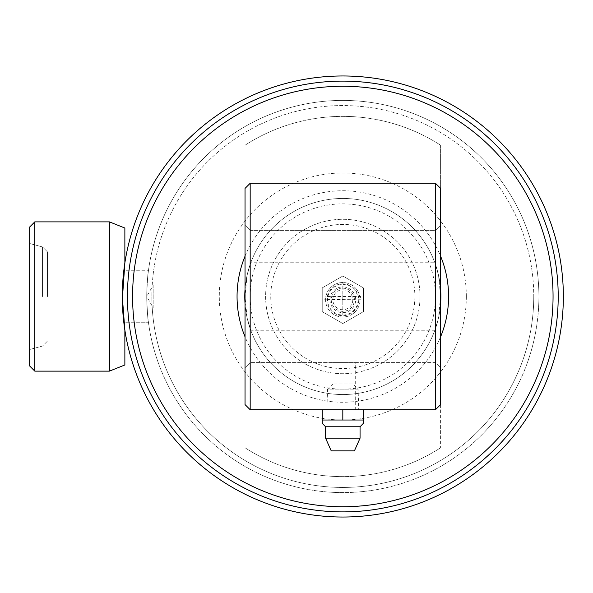 <?xml version="1.0" encoding="UTF-8"?>
<svg xmlns="http://www.w3.org/2000/svg" width="593" height="593" viewBox="0 0 593 593"><rect width="100%" height="100%" fill="white"/><g stroke="black" fill="none" stroke-linecap="round" stroke-linejoin="round"><path stroke-width="0.44" stroke-dasharray="2.96 2.22" d="M324.838 299.421L325.134 296.5L360.5 296.5L360.796 299.769L324.838 299.421M355.689 299.769L329.953 299.769A12.868 12.868 0 0 1 342.821 286.901A12.868 12.868 0 0 1 355.689 299.769A12.868 12.868 0 0 1 342.821 312.637A12.868 12.868 0 0 1 329.953 299.769L355.689 299.769M440.606 404.582L440.606 447.774A180.131 180.131 0 0 1 245.035 447.774L245.035 145.226A180.131 180.131 0 0 1 440.606 145.226L440.606 367.779L440.606 296.5L438.561 317.611L435.455 328.604L435.455 409.726M435.455 296.5L435.455 230.366L435.455 296.5A92.641 92.641 0 0 1 342.821 389.141A92.641 92.641 0 0 1 250.179 296.5L250.179 230.366L250.179 296.5A92.641 92.641 0 0 1 342.821 203.859A92.641 92.641 0 0 1 435.455 296.5L435.455 362.634L435.455 296.5M123.055 314.905L123.796 322.236L148.428 322.236C147.865 320.731 147.301 312.148 146.738 296.5A196.083 196.083 0 0 1 342.821 100.417A196.083 196.083 0 0 1 538.904 296.5A196.083 196.083 0 0 1 342.821 492.583A196.083 196.083 0 0 1 146.738 296.5C147.294 312.118 147.865 320.694 148.428 322.236C147.865 320.702 147.301 312.126 146.738 296.5L153.164 307.76L153.164 285.24L146.738 296.5A196.083 196.083 0 0 1 342.821 100.417A196.083 196.083 0 0 1 538.904 296.5A196.083 196.083 0 0 1 342.821 492.583A196.083 196.083 0 0 1 146.738 296.5C147.301 280.867 147.865 272.291 148.428 270.764C147.865 272.291 147.301 280.867 146.738 296.5C147.301 280.867 147.865 272.291 148.428 270.764C147.865 272.291 147.301 280.867 146.738 296.5C147.301 312.126 147.865 320.709 148.428 322.236L123.796 322.236L123.744 321.777M123.559 320.116L123.174 316.247M123.025 314.498L122.81 311.696M122.388 303.067L122.343 301.422M122.625 284.269L123.796 270.764C123.292 272.291 122.788 280.867 122.291 296.5A220.529 220.529 0 0 0 342.821 517.029A220.529 220.529 0 0 0 563.35 296.5A220.529 220.529 0 0 0 342.821 75.971A220.529 220.529 0 0 0 122.291 296.5L124.864 262.907L124.864 228.031L124.864 262.907L124.864 228.031L109.423 221.871L109.423 371.129L109.423 296.5L109.423 371.129L124.864 364.969L124.864 330.093L122.291 296.5L124.864 262.907L124.864 251.906L124.864 262.907L122.291 296.5C122.788 312.118 123.292 320.694 123.796 322.236C123.292 320.702 122.788 312.126 122.291 296.5L124.864 262.907L124.864 251.906L124.864 262.907L122.291 296.5L124.864 330.093L124.864 341.094L124.864 330.093L124.864 341.094L124.864 330.093L124.374 326.773L124.864 330.093L124.864 364.969L124.864 330.093L122.291 296.5L122.499 286.871M122.44 288.354L122.291 296.5C122.788 280.867 123.292 272.291 123.796 270.764L148.428 270.764L123.796 270.764L123.047 278.25M34.794 371.129L29.65 365.977L29.65 227.023L29.65 365.977L29.65 227.023L34.794 221.871L34.794 371.129L34.794 296.5L34.794 371.129L109.423 371.129M42.518 296.5L42.518 246.94L42.518 296.5M47.484 296.5L47.484 251.906L47.484 296.5M122.454 305.061L122.291 296.5L123.574 320.287M123.863 322.785L124.73 329.234M558.206 296.5A215.385 215.385 0 0 1 342.821 511.885A215.385 215.385 0 0 1 127.436 296.5A215.385 215.385 0 0 1 342.821 81.115A215.385 215.385 0 0 1 558.206 296.5A215.385 215.385 0 0 1 342.821 511.885A215.385 215.385 0 0 1 127.436 296.5A215.385 215.385 0 0 1 342.821 81.115A215.385 215.385 0 0 1 558.206 296.5M466.335 296.5A123.514 123.514 0 0 1 342.821 420.014A123.514 123.514 0 0 1 219.299 296.5A123.514 123.514 0 0 1 342.821 172.986A123.514 123.514 0 0 1 466.335 296.5M153.164 285.24L153.164 307.76M244.776 296.5A98.045 98.045 0 0 1 342.821 198.455A98.045 98.045 0 0 1 440.858 296.5A98.045 98.045 0 0 1 342.821 394.545A98.045 98.045 0 0 1 244.776 296.5A98.045 98.045 0 0 1 342.821 198.455A98.045 98.045 0 0 1 440.858 296.5A98.045 98.045 0 0 1 342.821 394.545A98.045 98.045 0 0 1 244.776 296.5A98.045 98.045 0 0 1 342.821 198.455A98.045 98.045 0 0 1 440.858 296.5A98.045 98.045 0 0 1 342.821 394.545A98.045 98.045 0 0 1 244.776 296.5M440.606 336.794A105.762 105.762 0 0 1 245.035 336.794M124.864 330.093L122.314 299.806M122.551 307.3L122.618 308.53M122.291 296.5L123.893 323.044L122.373 290.392L122.291 296.5M440.606 447.774A180.131 180.131 0 0 1 245.035 447.774L245.035 145.226A180.131 180.131 0 0 1 440.606 145.226L440.606 447.774M122.447 288.124L122.477 287.301M123.047 278.184L124.011 268.97L123.047 278.184M122.81 281.327L122.506 286.738M245.035 256.206A105.762 105.762 0 0 1 440.606 256.206M245.035 188.418L245.035 367.779L245.035 296.5L247.073 275.389L250.179 264.396L250.179 183.274M250.179 296.5L250.179 362.634L250.179 296.5M435.455 183.274L435.455 264.396L438.561 275.389L440.606 296.5L440.606 367.779L435.455 362.634L355.689 362.634L355.689 409.726L363.405 409.726L322.236 409.726L355.689 409.726L329.953 409.726L329.953 362.634L355.689 362.634L250.179 362.634L435.455 362.634L440.606 367.779L440.606 188.418M533.759 296.5A190.939 190.939 0 0 1 342.821 487.439A190.939 190.939 0 0 1 151.882 296.5A190.939 190.939 0 0 0 342.821 487.439A190.939 190.939 0 0 0 533.759 296.5A190.939 190.939 0 0 0 342.821 105.561A190.939 190.939 0 0 0 151.882 296.5A190.939 190.939 0 0 1 342.821 105.561A190.939 190.939 0 0 1 533.759 296.5M146.738 296.5A196.083 196.083 0 0 0 342.821 492.583A196.083 196.083 0 0 0 538.904 296.5A196.083 196.083 0 0 1 342.821 492.583A196.083 196.083 0 0 1 146.738 296.5A196.083 196.083 0 0 1 342.821 100.417A196.083 196.083 0 0 1 538.904 296.5A196.083 196.083 0 0 0 342.821 100.417A196.083 196.083 0 0 0 146.738 296.5M435.455 328.604L434.869 330.249A98.045 98.045 0 0 1 250.765 330.249L247.073 317.611L245.035 296.5L245.035 225.221L245.035 404.582M414.87 296.5A72.049 72.049 0 0 1 342.821 368.549A72.049 72.049 0 0 1 270.764 296.5A72.049 72.049 0 0 1 342.821 224.451A72.049 72.049 0 0 1 414.87 296.5M265.62 296.5A77.201 77.201 0 0 0 342.821 373.701A77.201 77.201 0 0 0 420.014 296.5A77.201 77.201 0 0 1 342.821 373.701A77.201 77.201 0 0 1 265.62 296.5A77.201 77.201 0 0 1 342.821 219.299A77.201 77.201 0 0 1 420.014 296.5A77.201 77.201 0 0 0 342.821 219.299A77.201 77.201 0 0 0 265.62 296.5M247.073 317.611A98.045 98.045 0 0 1 245.035 303.601M440.606 303.601A98.045 98.045 0 0 1 438.561 317.611M250.179 264.396L250.765 262.751L434.869 262.751L435.455 264.396M250.179 409.726L250.179 328.604M434.869 330.249L250.765 330.249M250.765 262.751A98.045 98.045 0 0 1 434.869 262.751M245.035 289.399A98.045 98.045 0 0 1 247.073 275.389M438.561 275.389A98.045 98.045 0 0 1 440.606 289.399M245.035 296.5L245.035 367.779L245.035 296.5M360.062 299.769A17.241 17.241 0 0 1 342.821 317.01A17.241 17.241 0 0 1 325.579 299.769A17.241 17.241 0 0 1 342.821 282.527A17.241 17.241 0 0 1 360.062 299.769A17.241 17.241 0 0 0 342.821 282.527A17.241 17.241 0 0 0 325.579 299.769A17.241 17.241 0 0 0 342.821 317.01A17.241 17.241 0 0 0 360.062 299.769M358.098 299.769A15.277 15.277 0 0 1 342.821 315.046A15.277 15.277 0 0 1 327.544 299.769A15.277 15.277 0 0 1 342.821 284.492A15.277 15.277 0 0 1 358.098 299.769M326.899 299.769A15.922 15.922 0 0 0 342.821 315.691A15.922 15.922 0 0 0 358.743 299.769A15.922 15.922 0 0 0 342.821 283.847A15.922 15.922 0 0 0 326.899 299.769M352.791 299.769A9.97 9.97 0 0 1 342.821 309.739A9.97 9.97 0 0 1 332.851 299.769A9.97 9.97 0 0 1 342.821 289.799A9.97 9.97 0 0 1 352.791 299.769M363.405 299.769L363.405 311.651L342.821 323.541L322.236 311.651L322.236 287.879L322.236 311.651L342.821 323.541L363.405 311.651L363.405 287.879L342.821 275.997L322.236 287.879L342.821 275.997L363.405 287.879L363.405 299.769M331.242 299.769A11.578 11.578 0 0 0 342.821 311.347A11.578 11.578 0 0 0 354.399 299.769A11.578 11.578 0 0 0 342.821 288.191A11.578 11.578 0 0 0 331.242 299.769M342.821 304.913L342.821 294.625L342.821 304.913M325.579 438.183L360.062 438.183M352.791 383.99L332.851 383.99L352.791 383.99L358.098 389.134L327.544 389.134L326.899 409.726L358.743 409.726L326.899 409.726M332.851 383.99L327.544 389.134L358.098 389.134L358.743 409.726M363.405 409.726L363.405 420.022L342.821 420.022L342.821 409.726M322.236 423.306L322.236 409.726M322.236 420.022L342.821 420.022M354.399 450.895L331.242 450.895M342.821 450.895C349.462 450.895 349.462 450.895 342.821 450.895C349.462 450.895 349.462 450.895 342.821 450.895C336.179 450.895 336.179 450.895 342.821 450.895C336.179 450.895 336.179 450.895 342.821 450.895M360.796 299.769L355.681 299.947M360.062 426.752L325.579 426.752M435.455 230.366L440.606 225.221L435.455 230.366L250.179 230.366L245.035 225.221L250.179 230.366L435.455 230.366M42.518 246.94L29.65 243.493L42.518 246.94L47.484 251.906L42.518 246.94M124.864 251.906L47.484 251.906L124.864 251.906M124.864 341.094L47.484 341.094L42.518 346.06L29.65 349.507L42.518 346.06L47.484 341.094L124.864 341.094M109.423 221.871L34.794 221.871M250.179 362.634L245.035 367.779L250.179 362.634M342.821 314.69L342.821 284.84L342.821 314.69"/><path stroke-width="0.89" d="M123.744 321.777L123.559 320.116M123.174 316.247L123.025 314.498M122.81 311.696L122.388 303.067M122.343 301.422L122.291 296.5L124.864 330.093L124.864 364.969L109.423 371.129L109.423 221.871L34.794 221.871L34.794 371.129L109.423 371.129M122.499 286.871L122.625 284.269M34.794 371.129L29.65 365.977L29.65 227.023L34.794 221.871M123.574 320.287L123.863 322.785M124.73 329.234L124.864 330.093M132.58 296.5A210.241 210.241 0 0 0 342.821 506.741A210.241 210.241 0 0 0 553.054 296.5A210.241 210.241 0 0 0 342.821 86.259A210.241 210.241 0 0 0 132.58 296.5M558.206 296.5A215.385 215.385 0 0 1 342.821 511.885A215.385 215.385 0 0 1 127.436 296.5A215.385 215.385 0 0 1 342.821 81.115A215.385 215.385 0 0 1 558.206 296.5M440.606 256.206A105.762 105.762 0 0 1 440.606 336.794M245.035 336.794A105.762 105.762 0 0 1 245.035 256.206M563.35 296.5A220.529 220.529 0 0 1 342.821 517.029A220.529 220.529 0 0 1 122.291 296.5A220.529 220.529 0 0 1 342.821 75.971A220.529 220.529 0 0 1 563.35 296.5M122.314 299.806L124.864 262.907L124.864 228.031L109.423 221.871M122.454 305.061L122.551 307.3M122.618 308.53L123.055 314.905M123.893 323.044L124.374 326.773L123.893 323.044M122.477 287.301L122.447 288.124M122.988 278.91L123.047 278.184L122.988 278.91M124.011 268.97L124.864 262.907L124.011 268.97M123.047 278.25L122.81 281.327M122.506 286.738L122.44 288.354M435.455 183.274L440.606 188.418L440.606 404.582L435.455 409.726L435.455 183.274L250.179 183.274L250.179 409.726L435.455 409.726M250.179 409.726L245.035 404.582L245.035 188.418L250.179 183.274M245.035 303.601A98.045 98.045 0 0 1 245.035 289.399M440.606 289.399A98.045 98.045 0 0 1 440.606 303.601M360.062 438.183L325.579 438.183L331.242 450.895L354.399 450.895L360.062 438.183L360.062 426.752L363.405 423.306L363.405 420.022L322.236 420.022L322.236 423.306L325.579 426.752L360.062 426.752M363.405 423.306L363.405 409.726M342.821 420.022L342.821 409.726M322.236 420.022L322.236 409.726M325.579 426.752L325.579 438.183M347.965 450.895L337.669 450.895"/></g></svg>
